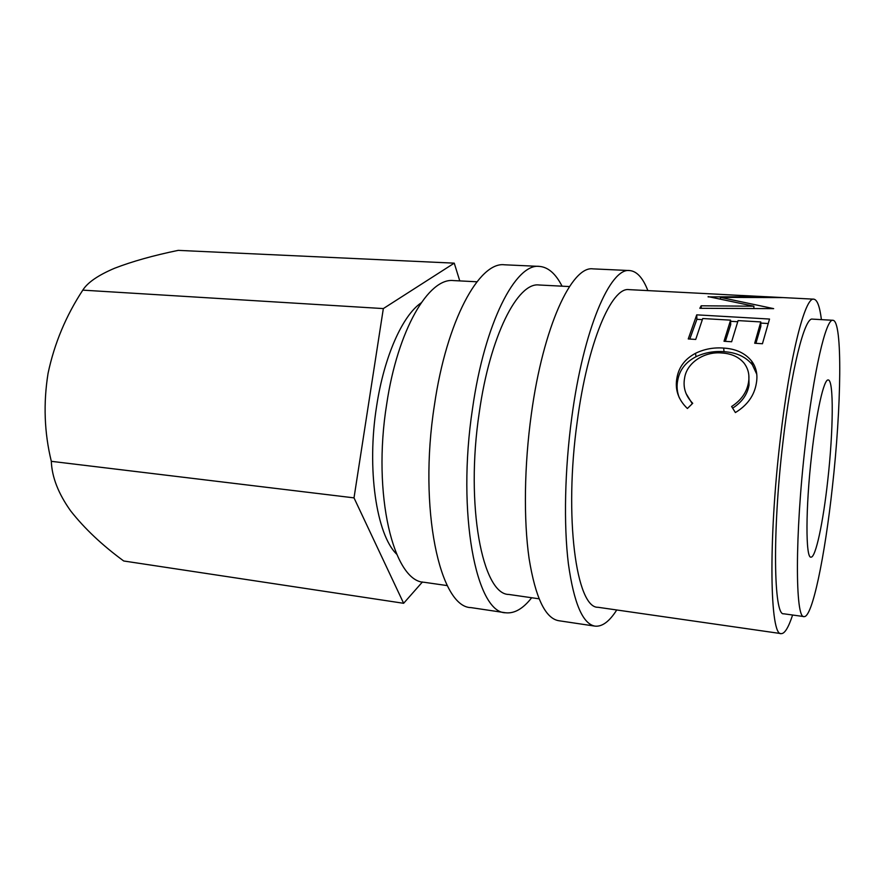 <?xml version="1.0" encoding="UTF-8"?>
<svg xmlns="http://www.w3.org/2000/svg" width="884" height="884" viewBox="0 0 884 884"><rect width="100%" height="100%" fill="white"/><g stroke="black" fill="none" stroke-linecap="round" stroke-linejoin="round"><path stroke-width="1.33" d="M647.873 290.615C642.933 277.885 636.856 271.2 629.64 270.559L592.954 268.869C571.86 265.62 543.229 326.483 531.372 413.933C524.223 465.327 523.527 519.847 529.096 558.555C535.439 597.628 545.295 618.336 558.644 620.701L594.976 626.126C602.181 626.9 609.43 621.507 616.734 609.982M629.64 270.559C610.336 267.366 583.473 329.025 571.771 417.557C564.732 469.581 563.605 524.72 568.379 563.76C573.871 603.142 582.733 623.938 594.976 626.126M562.058 286.184C555.716 273.686 548.146 267.09 539.339 266.393L504.499 264.791C479.294 261.443 446.641 320.384 434.409 405.237C418.154 508.83 439.912 607.595 471.073 607.617L505.56 612.767C514.333 613.783 523.041 608.778 531.682 597.739M539.339 266.393C515.715 263.089 484.609 322.782 472.52 408.662C456.52 513.527 476.31 613.12 505.56 612.767M811.622 455.216C805.545 507.913 805.556 558.434 810.937 557.141C815.645 558.102 823.203 522.201 827.744 480.454C833.336 431.237 833.955 379.744 828.22 379.965C823.999 378.683 816.462 411.524 811.622 455.216M421.104 302.892C402.574 315.466 384.153 356.307 376.65 406.021C366.529 468.907 376.496 534.687 396.607 554.113M832.949 320.295L812.418 319.124C804.661 316.826 791.18 369.7 782.826 443.204C772.24 532.588 773.743 616.259 783.688 613.783L804.053 616.601C812.263 617.927 824.894 556.147 832.319 487.625C841.391 407.347 842.795 320.616 832.949 320.295C826.098 318.041 813.523 371.28 805.258 445.26C794.826 535.229 795.202 619.264 804.053 616.601M476.94 281.786L453.558 280.582C428.795 277.454 397.712 329.655 386.706 403.999C372.009 494.476 393.656 581.76 424.132 582.28L447.315 585.606M569.473 286.56L539.03 284.991C517.748 281.974 489.99 335.843 479.283 412.386C465.106 505.593 482.542 594.711 508.852 594.457L539.019 598.799M708.117 296.902L762.859 296.648L714.294 294.041M742.085 295.499L783.025 297.599L720.46 297.378L773.655 308.638L699.83 308.295L701.178 305.798L753.897 306.207L708.128 296.604M762.439 343.743L754.693 343.246L760.781 321.931L738.085 320.594L731.632 341.754L724.007 341.257L730.582 320.152L702.725 318.527L695.719 339.434L688.249 338.948L696.736 314.848L769.522 319.047L762.439 343.743M735.4 412.552L731.609 406.507C741.179 400.33 746.803 392.308 748.494 382.452C749.754 375.125 748.273 368.672 744.041 363.114C738.869 356.981 731.499 353.6 721.93 352.992C704.36 351.213 686.724 362.76 684.603 378.032C682.857 387.49 685.564 395.91 692.724 403.292L687.398 408.507C678.15 399.579 674.691 389.247 677.011 377.49C678.956 366.915 685.122 358.849 695.498 353.313C704.261 349.047 713.642 347.302 723.642 348.075C735.886 348.793 745.234 353.158 751.709 361.158C756.35 367.457 757.886 374.882 756.317 383.424C754.284 395.59 747.311 405.303 735.4 412.552M718.714 294.262L629.021 289.632C611.617 286.736 587.65 342.395 577.274 421.27C563.716 517.372 576.39 608.391 598.048 607.286L781.202 633.629C784.672 633.795 788.473 627.596 792.605 615.021M821.413 319.643C819.777 306.505 817.247 299.676 813.81 299.168C805.092 296.549 789.788 355.932 780.24 439.668C768.13 541.804 769.975 636.602 781.202 633.629M422.442 581.959L403.634 603.297L123.716 560.986C102.212 545.229 84.532 528.555 70.687 510.941C58.366 493.659 51.913 477.117 51.316 461.326C44.322 432.718 43.239 403.38 48.068 373.302C54.388 343.489 65.969 315.776 82.798 290.14C87.538 282.537 98.157 275.222 114.677 268.217C132.346 261.399 153.518 255.454 178.214 250.371L454.254 263.156L459.768 280.902M82.798 290.14L383.336 308.582L454.254 263.156M403.634 603.297L354.009 497.869L383.336 308.582M51.316 461.326L354.009 497.869M732.637 408.143C741.93 402.242 747.389 394.551 749.024 385.092L748.825 375.125M748.494 382.452L749.024 385.092M686.072 393.546L692.271 403.734M679.244 397.678L679.255 397.678C677 391.844 676.503 385.965 677.774 380.087C679.641 369.844 685.73 362.053 696.028 356.705C704.725 352.594 714.073 350.926 724.051 351.699C736.471 352.462 745.908 356.838 752.372 364.805L756.77 374.241M677.011 377.49L677.774 380.087M695.498 353.313L696.028 356.705M723.642 348.075L724.051 351.699M760.781 321.931L760.848 326.384L755.908 343.323M730.582 320.152L730.714 324.583L725.388 341.346M696.736 314.848L696.901 319.312L689.796 339.047M696.901 319.312L702.294 319.632M730.615 321.301L737.687 321.721M760.793 323.08L768.041 323.511M753.853 308.494L753.897 306.207M701.2 308.295L701.178 305.798M720.394 299.046L720.46 297.378M765.898 296.704L813.81 299.168M752.372 364.805L751.709 361.158"/></g></svg>

